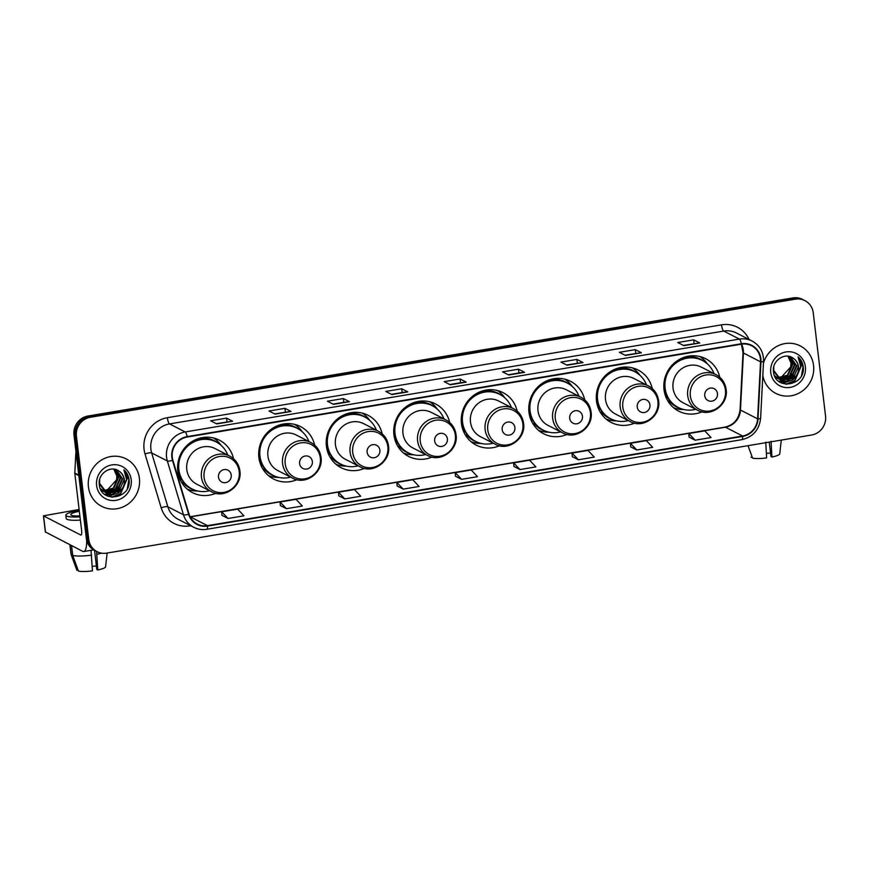 <?xml version="1.0" encoding="UTF-8"?>
<svg xmlns="http://www.w3.org/2000/svg" width="869" height="869" viewBox="0 0 869 869"><rect width="100%" height="100%" fill="white"/><g stroke="black" fill="none" stroke-linecap="round" stroke-linejoin="round"><path stroke-width="1.3" d="M719.771 377.222A29.481 28.036 117.2 0 0 705.606 358.691A29.481 28.036 117.2 0 0 676.18 361.504A29.481 28.036 117.2 0 0 664.014 389.627A29.481 28.036 117.2 0 0 678.7 411.146A29.481 28.036 117.2 0 0 702.022 411.841M652.25 388.541A29.481 28.036 117.2 0 0 638.085 369.998A29.481 28.036 117.2 0 0 608.648 372.812A29.481 28.036 117.2 0 0 596.492 400.946A29.481 28.036 117.2 0 0 611.179 422.453A29.481 28.036 117.2 0 0 634.5 423.149M584.728 399.849A29.481 28.036 117.2 0 0 570.564 381.306A29.481 28.036 117.2 0 0 541.126 384.12A29.481 28.036 117.2 0 0 528.971 412.254A29.481 28.036 117.2 0 0 543.657 433.772A29.481 28.036 117.2 0 0 566.979 434.467M517.207 411.167A29.481 28.036 117.2 0 0 503.042 392.625A29.481 28.036 117.2 0 0 473.605 395.438A29.481 28.036 117.2 0 0 461.45 423.572A29.481 28.036 117.2 0 0 476.125 445.08A29.481 28.036 117.2 0 0 499.458 445.775M449.686 422.475A29.481 28.036 117.2 0 0 435.521 403.933A29.481 28.036 117.2 0 0 406.084 406.746A29.481 28.036 117.2 0 0 393.929 434.88A29.481 28.036 117.2 0 0 408.604 456.399A29.481 28.036 117.2 0 0 431.936 457.083M382.164 433.794A29.481 28.036 117.2 0 0 368 415.252A29.481 28.036 117.2 0 0 338.562 418.065A29.481 28.036 117.2 0 0 326.407 446.188A29.481 28.036 117.2 0 0 341.082 467.707A29.481 28.036 117.2 0 0 364.404 468.402M314.643 445.102A29.481 28.036 117.2 0 0 300.478 426.56A29.481 28.036 117.2 0 0 271.041 429.373A29.481 28.036 117.2 0 0 258.886 457.507A29.481 28.036 117.2 0 0 273.561 479.025A29.481 28.036 117.2 0 0 296.883 479.71M233.533 458.691A29.481 28.036 117.2 0 0 219.357 440.148A29.481 28.036 117.2 0 0 189.931 442.962A29.481 28.036 117.2 0 0 177.776 471.096A29.481 28.036 117.2 0 0 192.451 492.614A29.481 28.036 117.2 0 0 215.773 493.299M804.933 300.631L802.478 299.37A16.685 15.87 117.2 0 0 792.919 297.915L87.975 416.023A16.685 15.87 117.2 0 0 73.995 434.989L86.303 538.248A16.685 15.87 117.2 0 0 94.612 550.425L95.84 551.055A16.685 15.87 117.2 0 1 87.53 538.867A16.685 15.87 117.2 0 0 95.84 551.055L97.067 551.674A16.685 15.87 117.2 0 0 106.626 553.129L811.57 435.021A16.685 15.87 117.2 0 0 825.55 416.055L813.243 312.807A16.685 15.87 117.2 0 0 804.933 300.631A16.685 15.87 117.2 0 0 795.374 299.175L90.419 417.272A16.685 15.87 117.2 0 0 76.439 436.249L88.757 539.497A16.685 15.87 117.2 0 0 97.067 551.674M76.439 436.249L75.223 435.619L87.53 538.867L75.223 435.619A16.685 15.87 117.2 0 1 89.203 416.653A16.685 15.87 117.2 0 0 75.223 435.619L73.995 434.989M795.374 299.175L794.147 298.545L89.203 416.653L794.147 298.545A16.685 15.87 117.2 0 1 803.706 300.001A16.685 15.87 117.2 0 0 794.147 298.545L792.919 297.915M88.432 486.89A26.7 25.397 117.2 0 0 101.727 506.377A26.7 25.397 117.2 0 0 128.384 503.835A26.7 25.397 117.2 0 0 139.398 478.352A26.7 25.397 117.2 0 0 126.103 458.875A26.7 25.397 117.2 0 0 99.446 461.417A26.7 25.397 117.2 0 0 88.432 486.89A26.7 25.397 117.2 0 0 101.727 506.377A26.7 25.397 117.2 0 0 128.384 503.835A26.7 25.397 117.2 0 0 139.398 478.352A26.7 25.397 117.2 0 0 126.103 458.875A26.7 25.397 117.2 0 0 99.446 461.417A26.7 25.397 117.2 0 0 88.432 486.89M762.819 375.473A26.7 25.397 117.2 0 0 775.887 393.429A26.7 25.397 117.2 0 0 802.543 390.887A26.7 25.397 117.2 0 0 813.558 365.404A26.7 25.397 117.2 0 0 800.262 345.916A26.7 25.397 117.2 0 0 763.449 363.253A26.7 25.397 117.2 0 1 800.262 345.916L800.262 345.916A26.7 25.397 117.2 0 1 813.558 365.404A26.7 25.397 117.2 0 1 802.543 390.887A26.7 25.397 117.2 0 1 775.887 393.429A26.7 25.397 117.2 0 1 762.819 375.473M172.268 457.279A17.804 16.924 -62.8 0 1 187.183 437.042L741.366 344.189A17.804 16.924 -62.8 0 1 751.566 345.743A17.804 16.924 -62.8 0 1 760.527 361.797L757.594 418.825A17.804 16.924 -62.8 0 1 742.582 435.999L207.485 525.647A17.804 16.924 -62.8 0 1 197.285 524.094A17.804 16.924 -62.8 0 1 189.04 514.09L172.888 460.255A17.804 16.924 -62.8 0 1 172.268 457.279M171.845 457.355A18.249 17.347 117.2 0 0 172.475 460.396L188.627 514.231A18.249 17.347 117.2 0 0 207.539 526.082L742.637 436.434A18.249 17.347 117.2 0 0 758.018 418.836L760.962 361.808A18.249 17.347 117.2 0 0 741.322 343.755L187.128 436.607A18.249 17.347 117.2 0 0 171.845 457.355M683.403 345.417L699.588 342.94A4.454 1.119 80.5 0 1 699.795 342.983L693.679 339.855L677.755 342.516L683.87 345.656L699.795 342.983M694.125 343.613L693.679 339.855M625.007 355.193L641.203 352.727A4.454 1.119 80.5 0 1 641.409 352.771L635.282 349.631L619.358 352.303L625.474 355.443L641.409 352.771M635.739 353.401L635.282 349.631M566.621 364.98L582.806 362.514A4.454 1.119 80.5 0 1 583.012 362.558L576.897 359.418L560.972 362.08L567.088 365.219L583.012 362.558M577.342 363.188L576.897 359.418M518.5 369.195L518.956 372.964L524.42 372.29A4.454 1.119 80.5 0 1 524.615 372.334L518.5 369.195L502.575 371.867L508.691 375.006L524.615 372.334M216.262 423.681L232.457 421.204A4.454 1.119 80.5 0 1 232.664 421.248L226.548 418.119L210.624 420.781L216.739 423.92L232.664 421.248M226.994 421.878L226.548 418.119M274.658 413.894L290.854 411.428A4.454 1.119 80.5 0 1 291.05 411.471L284.934 408.332L269.01 411.004L275.125 414.133L291.05 411.471M285.39 412.102L284.934 408.332M343.331 398.545L343.776 402.314L349.24 401.641A4.454 1.119 80.5 0 1 349.447 401.684L343.331 398.545L327.407 401.217L333.522 404.357L349.447 401.684M401.717 388.769L402.173 392.527L407.637 391.865A4.454 1.119 80.5 0 1 407.833 391.908L401.717 388.769L385.793 391.43L391.908 394.569L407.833 391.908M460.114 378.982L460.559 382.751L466.023 382.078A4.454 1.119 80.5 0 1 466.229 382.121L460.114 378.982L444.189 381.654L450.305 384.793L466.229 382.121M572.302 456.627L578.363 459.777L594.287 457.105L587.976 450.414L572.052 453.086L572.302 456.67M630.698 446.851L636.749 449.99L652.684 447.329L646.362 440.637L630.438 443.299L630.698 446.883M689.084 437.064L695.146 440.214L711.07 437.541L704.759 430.85L688.835 433.522L689.084 437.107M397.133 485.977L403.183 489.128L419.108 486.455L412.797 479.764L396.872 482.436L397.133 486.021M338.736 495.764L344.797 498.915L360.722 496.242L354.411 489.551L338.486 492.212L338.736 495.808M280.339 505.541L286.401 508.691L302.325 506.03L296.014 499.327L280.09 502L280.35 505.584M221.953 515.328L228.015 518.478L243.939 515.806L237.628 509.115L221.704 511.787L221.953 515.371M513.916 466.414L519.966 469.564L535.891 466.892L529.579 460.201L513.655 462.873L513.916 466.457M461.58 479.34L477.505 476.679L471.194 469.988L455.269 472.649L455.465 476.201L461.58 479.34L455.269 472.649M460.592 382.74L449.838 384.543M402.195 392.527L391.441 394.33M343.809 402.314L333.044 404.118M518.978 372.964L508.224 374.767M403.183 489.128L396.872 482.436M344.797 498.915L338.486 492.212M286.401 508.691L280.09 502M228.015 518.478L221.704 511.787M519.966 469.564L513.655 462.873M578.363 459.777L572.052 453.086M636.749 449.99L630.438 443.299M695.146 440.214L688.835 433.522M114.893 469.325L118.771 476.951L113.72 488.432L103.487 490.898M114.621 469.271L118.293 476.701L113.231 488.182L103.281 490.692M115.859 469.586L120.715 477.95L115.664 489.421L104.345 491.615M104.074 491.539L103.302 491.257M103.053 491.148L100.978 490.007M115.631 469.51L120.237 477.7L115.175 489.182L104.128 491.441M102.314 490.8L101.032 490.105M116.283 469.716L122.659 478.949L117.608 490.42L105.247 492.245M104.997 492.147L100.293 488.552M116.457 469.803L122.171 478.7L117.119 490.17L105.019 492.104M104.758 492.006L104.008 491.669M104.247 491.8L100.554 489.149M119.14 471.248C110.993 464.654 97.741 473.616 99.283 484.337C100.413 503.64 130.698 499.208 129.166 480.687L129.079 479.764C128.558 475.734 126.831 472.421 123.887 469.803L126.689 479.797L122.518 488.193A12.568 11.96 117.2 0 0 124.386 479.829A12.568 11.96 117.2 0 0 119.14 471.248C122.062 473.29 123.724 476.103 124.115 479.699L119.064 491.17L105.953 492.669M122.518 488.193L119.553 491.419L107.224 493.266L99.642 483.468L99.653 479.645M106.192 492.788L99.251 483.837M113.796 469.141L116.837 475.962L116.598 479.84L106.572 490.833M116.598 479.84A12.568 11.96 117.2 0 0 116.739 475.908A12.568 11.96 117.2 0 0 113.633 469.119M96.611 485.521A18.13 17.25 117.2 0 0 116.033 500.338A18.13 17.25 117.2 0 0 131.219 479.731A18.13 17.25 117.2 0 0 111.808 464.915A18.13 17.25 117.2 0 0 96.611 485.521M123.887 469.803L128.862 479.645L127.385 488.302M126.711 477.244L126.917 478.645L120.422 493.668L111.59 497.166M120.031 487.965L116.544 491.669L113.187 493.722M112.275 494.113L105.931 495.221M118.097 486.966L114.599 490.67L111.243 492.723M110.33 493.114L108.799 493.625M108.538 493.701L104.508 494.233M126.472 475.484L127.156 478.776L120.661 493.788L112.351 497.242M123.192 487.52L118.727 492.788L108.245 496.351M86.715 540.409A22.246 5.616 80.5 0 1 83.75 551.522A22.246 5.616 80.5 0 1 82.664 551.315L45.47 532.002M79.112 509.473L43.45 515.838L80.719 535.022A5.562 1.401 -99.5 0 0 80.991 535.065A5.562 1.401 -99.5 0 0 81.599 530.362L74.821 473.54A2.781 2.64 -62.8 0 1 74.81 473.062L75.831 453.249A2.781 2.64 -62.8 0 1 76.059 452.271M79.329 511.298A13.904 2.488 -6.8 0 0 70.791 514.644A13.904 2.488 -6.8 0 0 79.872 515.893M91.028 550.305L92.462 570.868A14.458 2.585 -6.8 0 1 78.427 571.085L72.714 555.41L71.551 545.613M72.714 555.41A18.358 3.28 -6.8 0 0 91.603 555.128M94.547 550.392L96.828 569.499L97.762 569.977L96.578 551.424M96.904 554.237A18.358 3.28 -6.8 0 0 101.532 553.151M97.762 569.977A14.458 2.585 -6.8 0 0 105.573 566.827L107.148 553.042M96.416 566.056A11.123 1.988 -6.8 0 0 92.212 566.316M79.22 510.364A18.912 3.378 -6.8 0 0 65.827 515.23L66.207 518.5A18.912 3.378 -6.8 0 0 80.372 520.086M65.827 515.23A18.912 3.378 -6.8 0 0 79.991 516.827M69.9 544.776L71.041 554.292A18.358 3.28 -6.8 0 0 71.073 554.433A18.358 3.28 -6.8 0 0 71.182 554.628L76.906 570.303L78.069 570.107M70.02 544.83L71.182 554.628M231.241 475.039A6.67 6.344 117.2 0 0 224.093 469.586A6.67 6.344 117.2 0 0 218.499 477.179A6.67 6.344 117.2 0 0 225.647 482.632A6.67 6.344 117.2 0 0 231.241 475.039M229.709 456.084L215.045 448.567A20.02 19.042 117.2 0 0 195.058 450.479A20.02 19.042 117.2 0 0 186.802 469.586A20.02 19.042 117.2 0 0 196.763 484.196L211.428 491.713C224.463 499.24 242.44 486.064 239.887 470.933C238.921 464.22 235.521 459.277 229.709 456.084A20.02 19.042 117.2 0 0 209.711 457.996A20.02 19.042 117.2 0 0 201.456 477.103A20.02 19.042 117.2 0 0 211.428 491.713M227.797 455.106A26.418 25.125 117.2 0 0 216.131 441.93A26.418 25.125 117.2 0 0 189.757 444.45A26.418 25.125 117.2 0 0 178.862 469.662A26.418 25.125 117.2 0 0 192.016 488.943A26.418 25.125 117.2 0 0 209.516 490.735M216.131 441.93L215.523 441.615A26.418 25.125 117.2 0 0 189.138 444.135A26.418 25.125 117.2 0 0 178.243 469.347A26.418 25.125 117.2 0 0 191.397 488.639L192.016 488.943M177.83 471.53A20.856 19.835 117.2 0 0 179.123 473.627M197.708 491.007L197.263 491.018A28.927 27.504 -62.8 0 1 187.378 489.225M181.567 479.286L179.774 478.754M193.983 489.844A26.667 25.364 117.2 0 1 183.087 482.762L181.588 482.382M213.655 438.009A28.927 27.504 -62.8 0 1 220.867 444.993L221.128 445.352M312.351 461.45A6.67 6.344 117.2 0 0 305.204 455.997A6.67 6.344 117.2 0 0 299.609 463.59A6.67 6.344 117.2 0 0 306.757 469.043A6.67 6.344 117.2 0 0 312.351 461.45M310.82 442.495L296.155 434.978A20.02 19.042 117.2 0 0 276.168 436.89A20.02 19.042 117.2 0 0 267.913 455.997A20.02 19.042 117.2 0 0 277.884 470.607L292.538 478.124C305.573 485.652 323.55 472.475 321.009 457.344C320.031 450.631 316.631 445.678 310.82 442.495A20.02 19.042 117.2 0 0 290.822 444.407A20.02 19.042 117.2 0 0 282.566 463.514A20.02 19.042 117.2 0 0 292.538 478.124M308.908 441.517A26.418 25.125 117.2 0 0 297.241 428.341A26.418 25.125 117.2 0 0 270.867 430.861A26.418 25.125 117.2 0 0 259.972 456.073A26.418 25.125 117.2 0 0 273.127 475.354A26.418 25.125 117.2 0 0 290.626 477.146M297.241 428.341L296.633 428.026A26.418 25.125 117.2 0 0 270.259 430.546A26.418 25.125 117.2 0 0 259.353 455.758A26.418 25.125 117.2 0 0 272.518 475.05L273.127 475.354M258.94 457.941A20.856 19.835 117.2 0 0 260.233 460.038M278.819 477.418L278.373 477.429A28.927 27.504 -62.8 0 1 268.488 475.636M262.677 465.697L260.885 465.165M275.093 476.255A26.667 25.364 117.2 0 1 264.198 469.173L262.699 468.793M294.765 424.42A28.927 27.504 -62.8 0 1 301.977 431.404L302.238 431.763M379.872 450.142A6.67 6.344 117.2 0 0 372.725 444.689A6.67 6.344 117.2 0 0 367.131 452.271A6.67 6.344 117.2 0 0 374.278 457.724A6.67 6.344 117.2 0 0 379.872 450.142M378.341 431.187L363.676 423.659A20.02 19.042 117.2 0 0 343.689 425.571A20.02 19.042 117.2 0 0 335.434 444.678A20.02 19.042 117.2 0 0 345.406 459.299L360.059 466.816C373.094 474.344 391.072 461.157 388.53 446.025C387.552 439.323 384.152 434.37 378.341 431.187A20.02 19.042 117.2 0 0 358.354 433.099A20.02 19.042 117.2 0 0 350.088 452.206A20.02 19.042 117.2 0 0 360.059 466.816M376.429 430.198A26.418 25.125 117.2 0 0 364.763 417.033A26.418 25.125 117.2 0 0 338.389 419.553A26.418 25.125 117.2 0 0 327.494 444.765A26.418 25.125 117.2 0 0 340.648 464.046A26.418 25.125 117.2 0 0 358.147 465.838M364.763 417.033L364.154 416.718A26.418 25.125 117.2 0 0 337.78 419.238A26.418 25.125 117.2 0 0 326.874 444.45A26.418 25.125 117.2 0 0 340.04 463.731L340.648 464.046M326.462 446.623A20.856 19.835 117.2 0 0 327.754 448.73M346.34 466.11L345.895 466.11A28.927 27.504 -62.8 0 1 336.01 464.328M330.198 454.389L328.406 453.846M342.614 464.948A26.667 25.364 117.2 0 1 331.719 457.865L330.22 457.474M362.286 413.101A28.927 27.504 -62.8 0 1 369.499 420.085L369.759 420.455M447.394 438.823A6.67 6.344 117.2 0 0 440.246 433.37A6.67 6.344 117.2 0 0 434.652 440.963A6.67 6.344 117.2 0 0 441.8 446.416A6.67 6.344 117.2 0 0 447.394 438.823M445.862 419.868L431.198 412.351A20.02 19.042 117.2 0 0 411.211 414.263A20.02 19.042 117.2 0 0 402.955 433.37A20.02 19.042 117.2 0 0 412.927 447.98L427.581 455.497C440.616 463.025 458.604 449.849 456.051 434.717C455.074 428.004 451.674 423.062 445.862 419.868A20.02 19.042 117.2 0 0 425.875 421.78A20.02 19.042 117.2 0 0 417.609 440.887A20.02 19.042 117.2 0 0 427.581 455.497M443.95 418.891A26.418 25.125 117.2 0 0 432.284 405.714A26.418 25.125 117.2 0 0 405.91 408.234A26.418 25.125 117.2 0 0 395.015 433.446A26.418 25.125 117.2 0 0 408.169 452.738A26.418 25.125 117.2 0 0 425.669 454.52M432.284 405.714L431.676 405.399A26.418 25.125 117.2 0 0 405.302 407.919A26.418 25.125 117.2 0 0 394.407 433.131A26.418 25.125 117.2 0 0 407.561 452.423L408.169 452.738M393.983 435.315A20.856 19.835 117.2 0 0 395.276 437.411M413.861 454.791L413.416 454.802A28.927 27.504 -62.8 0 1 403.531 453.01M397.72 443.071L395.927 442.538M410.135 453.629A26.667 25.364 117.2 0 1 399.24 446.547L397.741 446.166M429.807 401.793A28.927 27.504 -62.8 0 1 437.02 408.778L437.281 409.147M514.915 427.515A6.67 6.344 117.2 0 0 507.768 422.062A6.67 6.344 117.2 0 0 502.173 429.644A6.67 6.344 117.2 0 0 509.321 435.097A6.67 6.344 117.2 0 0 514.915 427.515M513.383 408.56L498.719 401.033A20.02 19.042 117.2 0 0 478.732 402.944A20.02 19.042 117.2 0 0 470.477 422.052A20.02 19.042 117.2 0 0 480.448 436.672L495.102 444.189C508.148 451.717 526.125 438.53 523.572 423.399C522.595 416.696 519.206 411.743 513.383 408.56A20.02 19.042 117.2 0 0 493.396 410.472A20.02 19.042 117.2 0 0 485.13 429.579A20.02 19.042 117.2 0 0 495.102 444.189M511.472 407.583A26.418 25.125 117.2 0 0 499.805 394.407A26.418 25.125 117.2 0 0 473.431 396.927A26.418 25.125 117.2 0 0 462.536 422.138A26.418 25.125 117.2 0 0 475.691 441.419A26.418 25.125 117.2 0 0 493.201 443.212M499.805 394.407L499.197 394.091A26.418 25.125 117.2 0 0 472.823 396.612A26.418 25.125 117.2 0 0 461.928 421.823A26.418 25.125 117.2 0 0 475.082 441.104L475.691 441.419M461.504 423.996A20.856 19.835 117.2 0 0 462.797 426.103M481.383 443.483L480.937 443.483A28.927 27.504 -62.8 0 1 471.052 441.702M465.241 431.763L463.449 431.23M477.657 442.321A26.667 25.364 117.2 0 1 466.762 435.239L465.263 434.848M497.329 390.474A28.927 27.504 -62.8 0 1 504.541 397.459L504.802 397.828M582.436 416.197A6.67 6.344 117.2 0 0 575.289 410.744A6.67 6.344 117.2 0 0 569.706 418.337A6.67 6.344 117.2 0 0 576.853 423.79A6.67 6.344 117.2 0 0 582.436 416.197M580.905 397.242L566.24 389.725A20.02 19.042 117.2 0 0 546.253 391.637A20.02 19.042 117.2 0 0 537.998 410.744A20.02 19.042 117.2 0 0 547.97 425.354L562.623 432.881C575.669 440.409 593.646 427.222 591.094 412.091C590.116 405.378 586.727 400.435 580.905 397.242A20.02 19.042 117.2 0 0 560.918 399.153A20.02 19.042 117.2 0 0 552.651 418.261A20.02 19.042 117.2 0 0 562.623 432.881M578.993 396.264A26.418 25.125 117.2 0 0 567.327 383.088A26.418 25.125 117.2 0 0 540.952 385.608A26.418 25.125 117.2 0 0 530.057 410.82A26.418 25.125 117.2 0 0 543.212 430.112A26.418 25.125 117.2 0 0 560.722 431.893M567.327 383.088L566.718 382.773A26.418 25.125 117.2 0 0 540.344 385.304A26.418 25.125 117.2 0 0 529.449 410.516A26.418 25.125 117.2 0 0 542.604 429.797L543.212 430.112M529.025 412.688A20.856 19.835 117.2 0 0 530.318 414.785M548.915 432.165L548.458 432.175A28.927 27.504 -62.8 0 1 538.584 430.383M532.762 420.455L530.97 419.912M545.178 431.002A26.667 25.364 117.2 0 1 534.283 423.92L532.784 423.54M564.85 379.166A28.927 27.504 -62.8 0 1 572.063 386.151L572.323 386.52M649.958 404.889A6.67 6.344 117.2 0 0 642.81 399.436A6.67 6.344 117.2 0 0 637.227 407.018A6.67 6.344 117.2 0 0 644.374 412.482A6.67 6.344 117.2 0 0 649.958 404.889M648.426 385.934L633.773 378.417A20.02 19.042 117.2 0 0 613.775 380.318A20.02 19.042 117.2 0 0 605.519 399.425A20.02 19.042 117.2 0 0 615.491 414.046L630.144 421.563C643.19 429.09 661.168 415.914 658.615 400.772C657.637 394.07 654.248 389.116 648.426 385.934A20.02 19.042 117.2 0 0 628.439 387.846A20.02 19.042 117.2 0 0 620.184 406.953A20.02 19.042 117.2 0 0 630.144 421.563M646.514 384.956A26.418 25.125 117.2 0 0 634.848 371.78A26.418 25.125 117.2 0 0 608.474 374.3A26.418 25.125 117.2 0 0 597.579 399.512A26.418 25.125 117.2 0 0 610.733 418.793A26.418 25.125 117.2 0 0 628.244 420.585M634.848 371.78L634.24 371.465A26.418 25.125 117.2 0 0 607.865 373.985A26.418 25.125 117.2 0 0 596.97 399.197A26.418 25.125 117.2 0 0 610.125 418.478L610.733 418.793M596.547 401.369A20.856 19.835 117.2 0 0 597.839 403.477M616.436 420.857L615.98 420.857A28.927 27.504 -62.8 0 1 606.106 419.075M600.283 409.136L598.491 408.604M612.699 419.694A26.667 25.364 117.2 0 1 601.804 412.612L600.316 412.232M632.371 367.848A28.927 27.504 -62.8 0 1 639.595 374.832L639.845 375.202M717.479 393.581A6.67 6.344 117.2 0 0 710.331 388.117A6.67 6.344 117.2 0 0 704.748 395.71A6.67 6.344 117.2 0 0 711.896 401.163A6.67 6.344 117.2 0 0 717.479 393.581M715.947 374.615L701.294 367.098A20.02 19.042 117.2 0 0 681.296 369.01A20.02 19.042 117.2 0 0 673.04 388.117A20.02 19.042 117.2 0 0 683.012 402.727L697.677 410.255C710.712 417.783 728.689 404.596 726.136 389.464C725.159 382.751 721.77 377.809 715.947 374.615A20.02 19.042 117.2 0 0 695.96 376.527A20.02 19.042 117.2 0 0 687.705 395.634A20.02 19.042 117.2 0 0 697.677 410.255M714.036 373.637A26.418 25.125 117.2 0 0 702.369 360.461A26.418 25.125 117.2 0 0 675.995 362.992A26.418 25.125 117.2 0 0 665.1 388.193A26.418 25.125 117.2 0 0 678.254 407.485A26.418 25.125 117.2 0 0 695.765 409.277M702.369 360.461L701.761 360.157A26.418 25.125 117.2 0 0 675.387 362.677A26.418 25.125 117.2 0 0 664.492 387.889A26.418 25.125 117.2 0 0 677.646 407.17L678.254 407.485M664.068 390.062A20.856 19.835 117.2 0 0 665.361 392.158M683.957 409.538L683.501 409.549A28.927 27.504 -62.8 0 1 673.627 407.757M667.805 397.828L666.012 397.285M680.221 408.387A26.667 25.364 117.2 0 1 669.326 401.293L667.837 400.913M699.893 356.54A28.927 27.504 -62.8 0 1 707.116 363.524L707.366 363.894M765.763 442.18L766.621 457.92A14.458 2.585 -6.8 0 1 752.587 458.137L748.035 445.667M769.261 442.115L770.988 456.551L771.922 457.029L771.064 441.289M771.922 457.029A14.458 2.585 -6.8 0 0 779.732 453.868L781.307 440.094M770.575 453.107A11.123 1.988 -6.8 0 0 766.371 453.368M751.022 457.235A14.458 2.585 -6.8 0 0 751.033 457.29A14.458 2.585 -6.8 0 0 751.055 457.355L752.228 457.159M789.052 356.377L792.93 364.002L787.879 375.484L777.646 377.939M788.78 356.323L792.452 363.753L787.39 375.234L777.44 377.743M790.019 356.627L794.874 365.002L789.823 376.473L778.505 378.667M778.233 378.591L777.462 378.308M777.212 378.2L775.137 377.059M789.791 356.562L794.385 364.752L789.334 376.223L778.276 378.493M776.462 377.852L775.191 377.157M790.432 356.768L796.819 366.001L791.768 377.472L779.406 379.297M779.145 379.199L774.453 375.593M790.616 356.855L796.33 365.751L791.279 377.222L779.178 379.156M778.917 379.047L778.168 378.721M778.407 378.851L774.713 376.201M793.299 358.3C785.152 351.706 771.9 360.668 773.443 371.389C774.572 390.692 804.857 386.249 803.325 367.739L803.238 366.805C802.717 362.786 800.99 359.473 798.046 356.855L800.849 366.848L796.677 375.245A12.568 11.96 117.2 0 0 798.546 366.881A12.568 11.96 117.2 0 0 793.299 358.3C796.221 360.342 797.883 363.155 798.274 366.74L793.223 378.221L780.112 379.72M796.677 375.245L793.701 378.471L781.383 380.318L773.79 370.52L773.812 366.696M780.351 379.84L773.41 370.889M787.955 356.192L790.996 363.014L790.757 366.892L780.731 377.885M790.757 366.892A12.568 11.96 117.2 0 0 790.899 362.96A12.568 11.96 117.2 0 0 787.792 356.171M770.77 372.573A18.13 17.25 117.2 0 0 790.193 387.389A18.13 17.25 117.2 0 0 805.378 366.772A18.13 17.25 117.2 0 0 785.967 351.956A18.13 17.25 117.2 0 0 770.77 372.573M798.046 356.855L803.021 366.696L801.544 375.354M800.87 364.296L801.077 365.697L794.581 380.709L785.75 384.217M794.19 375.017L790.692 378.721L787.347 380.774M786.434 381.165L780.09 382.273M792.256 374.018L788.759 377.722L785.402 379.775M784.49 380.166L782.958 380.676M782.697 380.752L778.667 381.285M800.631 362.536L801.316 365.827L794.82 380.839L786.51 384.294M797.351 374.572L792.886 379.84L782.393 383.403M86.303 538.248L88.757 539.497M87.975 416.023L90.419 417.272M760.527 361.797L743.408 353.01A17.804 16.924 117.2 0 0 743.299 349.946A17.804 16.924 117.2 0 0 741.561 344.167M742.582 435.999L725.452 427.211A17.804 16.924 117.2 0 0 740.464 410.038L743.408 353.01A10.015 1.325 -177.1 0 1 743.017 352.618L741.387 344.189M190.735 525.734L189.996 525.864A27.808 26.45 -62.8 0 1 161.178 507.789L145.025 453.955A27.808 26.45 -62.8 0 1 167.359 417.696L721.542 324.843A5.562 1.401 -99.5 0 0 723.725 331.056L169.531 423.909A22.246 21.16 117.2 0 0 150.891 449.208A22.246 21.16 117.2 0 0 151.662 452.923L167.826 506.757A22.246 21.16 117.2 0 0 178.123 519.271L193.787 527.309A22.246 21.16 -62.8 0 1 183.478 514.785A5.562 1.217 -16.7 0 0 188.627 514.231M721.542 324.843A27.808 26.45 -62.8 0 1 749.056 339.464M736.467 333.001A22.246 21.16 117.2 0 0 723.725 331.056L739.389 339.095A22.246 21.16 -62.8 0 1 752.13 341.028L736.467 333.001M161.178 507.789A5.562 1.217 163.3 0 1 167.826 506.757L183.478 514.785L167.326 460.961A22.246 21.16 -62.8 0 1 166.555 457.235A22.246 21.16 -62.8 0 1 185.195 431.947A5.562 1.401 80.5 0 1 187.128 436.607M172.475 460.396A5.562 1.217 -16.7 0 1 167.326 460.961L151.662 452.923A5.562 1.217 163.3 0 0 145.025 453.955M193.787 527.309C197.882 529.362 202.227 530.025 206.8 529.297A5.562 1.401 -99.5 0 0 207.539 526.082M742.637 436.434A5.562 1.401 80.5 0 1 741.898 439.649C752.989 436.966 759.234 429.862 760.614 418.347L763.547 361.319C763.655 352.184 759.854 345.427 752.13 341.028M758.018 418.836A5.562 0.739 2.9 0 0 760.614 418.347M760.962 361.808A5.562 0.739 2.9 0 0 763.547 361.319M741.322 343.755A5.562 1.401 -99.5 0 0 739.389 339.095L185.195 431.947L169.531 423.909A5.562 1.401 -99.5 0 1 167.359 417.696M757.594 418.825L740.464 410.038A10.015 1.325 -177.1 0 1 740.084 409.647L743.017 352.618M190.159 516.892A17.804 16.924 117.2 0 0 190.354 516.87L725.452 427.211A10.015 2.52 -99.5 0 0 724.963 427.124C733.784 425.017 738.824 419.184 740.084 409.647M207.485 525.647L190.354 516.87A10.015 2.52 -99.5 0 0 190.105 516.773M466.023 382.078L450.185 384.728M407.637 391.865L391.8 394.515M349.24 401.641L333.403 404.291M290.854 411.428L275.017 414.078M232.457 421.204L216.62 423.866M524.42 372.29L508.582 374.952M582.806 362.514L566.979 365.165M641.203 352.727L625.365 355.378M699.588 342.94L683.762 345.601M78.84 475.604L74.821 473.54M43.559 515.958L45.503 532.252M74.81 473.062L78.775 475.104M239.203 471.519A18.39 17.499 117.2 0 0 219.509 456.486A18.39 17.499 117.2 0 0 204.096 477.396A18.39 17.499 117.2 0 0 223.789 492.43A18.39 17.499 117.2 0 0 239.203 471.519M218.01 443.005A26.667 25.364 117.2 0 0 197.632 438.834M320.313 457.93A18.39 17.499 117.2 0 0 300.62 442.897A18.39 17.499 117.2 0 0 285.206 463.807A18.39 17.499 117.2 0 0 304.9 478.841A18.39 17.499 117.2 0 0 320.313 457.93M299.121 429.416A26.667 25.364 117.2 0 0 278.743 425.245M387.835 446.612A18.39 17.499 117.2 0 0 368.141 431.578A18.39 17.499 117.2 0 0 352.727 452.499A18.39 17.499 117.2 0 0 372.421 467.522A18.39 17.499 117.2 0 0 387.835 446.612M366.642 418.108A26.667 25.364 117.2 0 0 346.264 413.937M455.356 435.304A18.39 17.499 117.2 0 0 435.662 420.27A18.39 17.499 117.2 0 0 420.248 441.18A18.39 17.499 117.2 0 0 439.942 456.214A18.39 17.499 117.2 0 0 455.356 435.304M434.163 406.79A26.667 25.364 117.2 0 0 413.785 402.629M522.877 423.985A18.39 17.499 117.2 0 0 503.184 408.951A18.39 17.499 117.2 0 0 487.77 429.873A18.39 17.499 117.2 0 0 507.474 444.895A18.39 17.499 117.2 0 0 522.877 423.985M501.685 395.482A26.667 25.364 117.2 0 0 481.307 391.311M590.399 412.677A18.39 17.499 117.2 0 0 570.705 397.644A18.39 17.499 117.2 0 0 555.291 418.554A18.39 17.499 117.2 0 0 574.996 433.588A18.39 17.499 117.2 0 0 590.399 412.677M569.206 384.163A26.667 25.364 117.2 0 0 548.828 380.003M657.92 401.359A18.39 17.499 117.2 0 0 638.226 386.336A18.39 17.499 117.2 0 0 622.812 407.246A18.39 17.499 117.2 0 0 642.517 422.269A18.39 17.499 117.2 0 0 657.92 401.359M636.727 372.855A26.667 25.364 117.2 0 0 616.349 368.684M725.452 390.051A18.39 17.499 117.2 0 0 705.747 375.017A18.39 17.499 117.2 0 0 690.334 395.927A18.39 17.499 117.2 0 0 710.038 410.961A18.39 17.499 117.2 0 0 725.452 390.051M704.248 361.537A26.667 25.364 117.2 0 0 683.87 357.376M206.8 529.297L741.898 439.649M190.083 516.74L724.963 427.124M93.635 549.871L83.75 551.522M45.394 532.143L43.45 515.838M76.874 570.249L71.073 554.433"/></g></svg>

